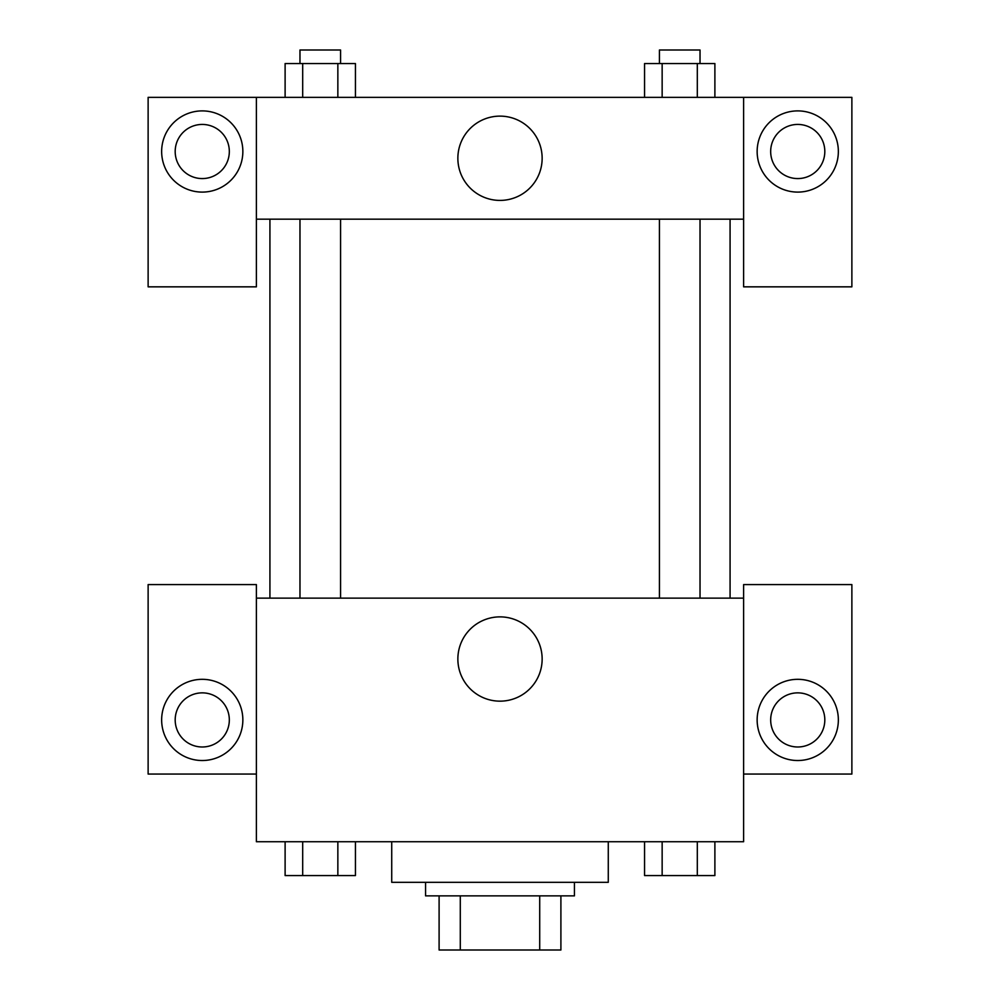 <?xml version="1.0" encoding="UTF-8"?>
<svg xmlns="http://www.w3.org/2000/svg" width="1000" height="1000" viewBox="0 0 1000 1000"><rect width="100%" height="100%" fill="white"/><g stroke="black" fill="none" stroke-linecap="round" stroke-linejoin="round"><path stroke-width="1.5" d="M539.712 895.863L539.712 950L439.1 950L439.1 895.863M539.712 950L560.9 950L560.9 895.863L560.9 950M574.438 882.325L574.438 895.863L425.562 895.863L425.562 882.325M460.288 895.863L460.288 950M391.725 841.725L391.725 882.325L608.275 882.325L608.275 841.725M743.612 774.062L851.875 774.062L851.875 584.587L743.612 584.587L743.612 841.725L256.388 841.725L256.388 584.587L148.125 584.587L148.125 774.062L256.388 774.062M202.25 760.525A40.6 40.6 0 0 1 167.087 699.625A40.6 40.6 0 0 1 237.413 699.625A40.6 40.6 0 0 1 202.25 760.525M175.188 719.925A27.062 27.062 0 0 1 202.25 692.862A27.062 27.062 0 0 1 229.325 719.925A27.062 27.062 0 0 1 202.25 746.988A27.062 27.062 0 0 1 175.188 719.925M457.863 659.025A42.138 42.138 0 0 1 521.075 622.525A42.138 42.138 0 0 1 521.075 695.512A42.138 42.138 0 0 1 457.863 659.025M743.612 598.125L256.388 598.125M797.75 760.525A40.6 40.6 0 0 1 762.588 699.625A40.6 40.6 0 0 1 832.913 699.625A40.6 40.6 0 0 1 797.75 760.525M770.675 719.925A27.062 27.062 0 0 1 797.75 692.862A27.062 27.062 0 0 1 824.812 719.925A27.062 27.062 0 0 1 797.75 746.988A27.062 27.062 0 0 1 770.675 719.925M730.075 219.175L730.075 598.125M700.025 598.125L700.025 219.175M340.575 219.175L340.575 598.125M743.612 219.175L743.612 286.837L851.875 286.837L851.875 97.362L743.612 97.362L743.612 219.175L256.388 219.175L256.388 286.837L148.125 286.837L148.125 97.362L256.388 97.362L256.388 219.175M229.325 151.5A27.062 27.062 0 0 1 202.25 178.575A27.062 27.062 0 0 1 175.188 151.5A27.062 27.062 0 0 1 202.25 124.438A27.062 27.062 0 0 1 229.325 151.5M202.25 192.1A40.6 40.6 0 0 1 167.087 131.2A40.6 40.6 0 0 1 237.413 131.2A40.6 40.6 0 0 1 202.25 192.1M824.812 151.5A27.062 27.062 0 0 1 784.212 174.95A27.062 27.062 0 0 1 784.212 128.062A27.062 27.062 0 0 1 824.812 151.5M797.75 192.1A40.6 40.6 0 0 1 762.588 131.2A40.6 40.6 0 0 1 832.913 131.2A40.6 40.6 0 0 1 797.75 192.1M743.612 97.362L256.388 97.362M457.863 158.275A42.138 42.138 0 0 1 521.075 121.775A42.138 42.138 0 0 1 521.075 194.762A42.138 42.138 0 0 1 457.863 158.275M714.887 97.362L714.887 63.537L644.562 63.537L644.562 97.362M697.312 63.537L697.312 97.362M662.15 63.537L662.15 97.362M659.425 63.537L659.425 50L700.025 50L700.025 63.537M355.438 97.362L355.438 63.537L285.113 63.537L285.113 97.362M337.85 63.537L337.85 97.362M302.688 63.537L302.688 97.362M299.975 63.537L299.975 50L340.575 50L340.575 63.537M714.887 841.725L714.887 875.562L644.562 875.562L644.562 841.725M697.312 841.725L697.312 875.562M662.15 841.725L662.15 875.562M700.025 875.562L659.425 875.562M355.438 841.725L355.438 875.562L285.113 875.562L285.113 841.725M337.85 841.725L337.85 875.562M302.688 841.725L302.688 875.562M340.575 875.562L299.975 875.562M269.925 219.175L269.925 598.125M659.425 598.125L659.425 219.175M299.975 219.175L299.975 598.125"/></g></svg>
